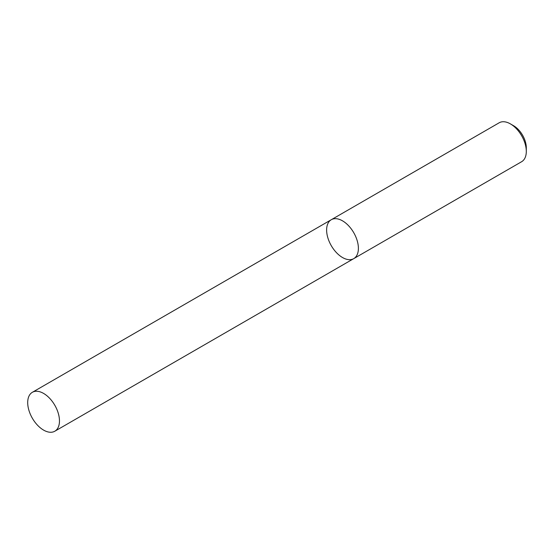 <?xml version="1.0" encoding="UTF-8"?>
<svg xmlns="http://www.w3.org/2000/svg" width="554" height="554" viewBox="0 0 554 554"><rect width="100%" height="100%" fill="white"/><g stroke="black" fill="none" stroke-linecap="round" stroke-linejoin="round"><path stroke-width="0.83" d="M521.646 161.699A22.465 12.971 -120 0 0 526.3 151.408A22.465 12.971 -120 0 0 510.414 123.895A22.465 12.971 -120 0 0 499.182 122.78L331.278 219.723A22.465 12.971 -120 0 0 327.829 237.721A22.465 12.971 -120 0 0 342.511 257.52A22.465 12.971 -120 0 0 353.743 258.635A22.465 12.971 -120 0 0 353.743 232.694A22.465 12.971 -120 0 0 331.278 219.723A22.465 12.971 -120 0 1 342.511 220.831A22.465 12.971 -120 0 1 357.185 240.63A22.465 12.971 -120 0 1 353.743 258.635L521.646 161.699M510.414 123.895L513.593 125.73A17.97 10.374 60 0 1 526.3 147.745L526.3 151.408M43.586 393.416A22.465 12.971 60 0 1 58.26 413.215A22.465 12.971 60 0 1 54.818 431.22A22.465 12.971 60 0 1 32.354 418.242A22.465 12.971 60 0 1 32.354 392.301A22.465 12.971 60 0 1 43.586 393.416M54.818 431.22L353.743 258.635M32.354 392.301L331.278 219.723"/></g></svg>
